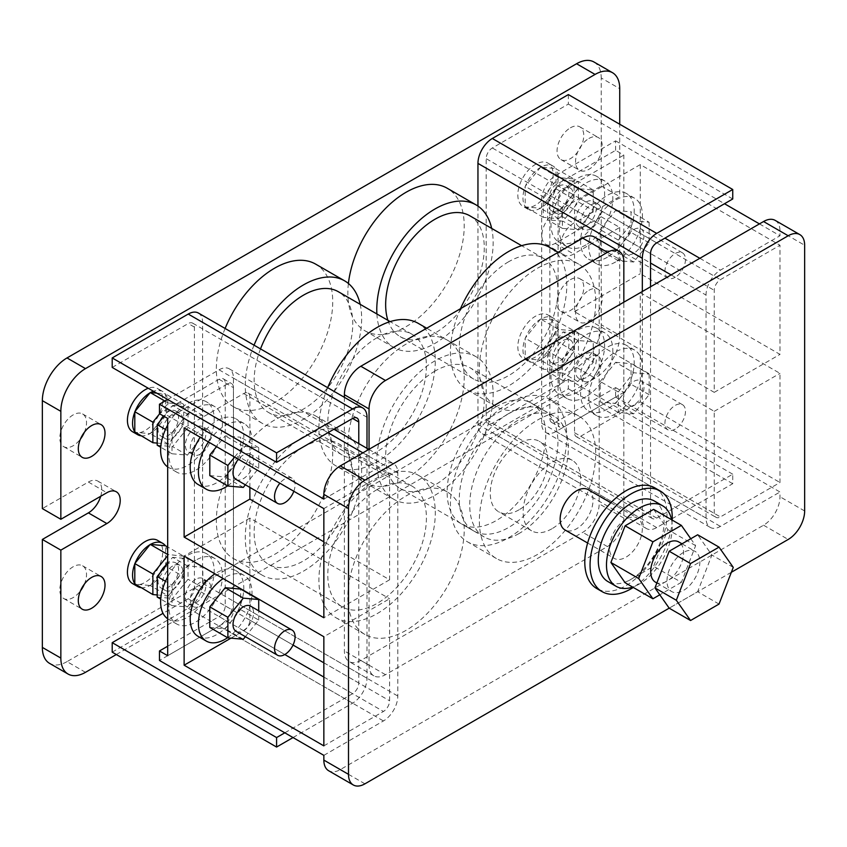 <?xml version="1.0" encoding="UTF-8"?>
<svg xmlns="http://www.w3.org/2000/svg" width="847" height="847" viewBox="0 0 847 847"><rect width="100%" height="100%" fill="white"/><g stroke="black" fill="none" stroke-linecap="round" stroke-linejoin="round"><path stroke-width="0.64" stroke-dasharray="4.24 3.18" d="M519.042 533.515A69.74 40.264 -60 0 1 484.177 536.977A69.74 40.264 -60 0 1 473.484 481.085A69.74 40.264 -60 0 1 519.042 419.636A69.74 40.264 -60 0 1 553.917 416.184A69.74 40.264 -60 0 1 564.6 472.065A69.74 40.264 -60 0 1 519.042 533.515M496.437 406.581A69.74 40.264 120 0 0 450.879 468.042A69.74 40.264 120 0 0 461.573 523.922A69.74 40.264 120 0 0 496.437 520.471A69.74 40.264 120 0 0 542.006 459.01A69.74 40.264 120 0 0 531.313 403.13A69.74 40.264 120 0 0 496.437 406.581M551.916 528.772A40.677 23.483 -60 0 1 531.577 530.794A40.677 23.483 -60 0 1 525.341 498.195A40.677 23.483 -60 0 1 551.916 462.346A40.677 23.483 -60 0 1 572.265 460.323A40.677 23.483 -60 0 1 578.501 492.922A40.677 23.483 -60 0 1 551.916 528.772M519.042 509.799A40.677 23.483 -60 0 1 498.703 511.81A40.677 23.483 -60 0 1 492.467 479.211A40.677 23.483 -60 0 1 519.042 443.362A40.677 23.483 -60 0 1 539.38 441.351A40.677 23.483 -60 0 1 545.616 473.949A40.677 23.483 -60 0 1 519.042 509.799M655.525 582.217A23.25 13.425 120 0 0 667.15 581.063A23.25 13.425 120 0 0 682.333 560.576A23.25 13.425 120 0 0 678.775 541.953M683.423 552.498A23.25 13.425 120 0 0 668.23 572.985A23.25 13.425 120 0 0 671.798 591.608A23.25 13.425 120 0 0 683.423 590.465A23.25 13.425 120 0 0 698.606 569.978A23.25 13.425 120 0 0 695.048 551.344A23.25 13.425 120 0 0 683.423 552.498M671.555 519.719A46.49 26.839 -60 0 1 639.369 584.007A46.49 26.839 -60 0 1 632.656 587.077M654.392 501.032A46.49 26.839 -60 0 1 661.518 538.29A46.49 26.839 -60 0 1 631.153 579.263A46.49 26.839 -60 0 1 607.902 581.561M654.943 487.936A58.115 33.552 -60 0 1 663.857 534.499A58.115 33.552 -60 0 1 625.891 585.711A58.115 33.552 -60 0 1 596.828 588.591M537.538 554.446A82.297 47.517 -60 0 1 496.395 558.522A82.297 47.517 -60 0 1 483.775 492.583A82.297 47.517 -60 0 1 537.538 420.059A82.297 47.517 -60 0 1 578.681 415.983A82.297 47.517 -60 0 1 591.301 481.932A82.297 47.517 -60 0 1 537.538 554.446M508.602 403.363A82.297 47.517 120 0 0 454.85 475.876A82.297 47.517 120 0 0 467.459 541.815A82.297 47.517 120 0 0 508.602 537.739A82.297 47.517 120 0 0 562.366 465.225A82.297 47.517 120 0 0 549.756 399.286A82.297 47.517 120 0 0 508.602 403.363M406.031 630.369A82.297 47.517 -60 0 1 364.888 634.445A82.297 47.517 -60 0 1 352.278 568.506A82.297 47.517 -60 0 1 406.031 495.982A82.297 47.517 -60 0 1 447.184 491.906A82.297 47.517 -60 0 1 459.794 557.855A82.297 47.517 -60 0 1 406.031 630.369M377.106 479.286A82.297 47.517 120 0 0 323.342 551.799A82.297 47.517 120 0 0 335.963 617.738A82.297 47.517 120 0 0 377.106 613.662A82.297 47.517 120 0 0 430.869 541.148A82.297 47.517 120 0 0 418.249 475.209A82.297 47.517 120 0 0 377.106 479.286M537.538 402.6A82.297 47.517 -60 0 1 496.395 406.676A82.297 47.517 -60 0 1 483.775 340.738A82.297 47.517 -60 0 1 537.538 268.213A82.297 47.517 -60 0 1 578.681 264.137A82.297 47.517 -60 0 1 591.301 330.086A82.297 47.517 -60 0 1 537.538 402.6M460.482 308.721A82.297 47.517 120 0 0 467.459 389.969A82.297 47.517 120 0 0 508.602 385.893A82.297 47.517 120 0 0 562.366 313.379A82.297 47.517 120 0 0 549.756 247.44M508.602 413.611A69.74 40.264 120 0 0 463.044 475.061A69.74 40.264 120 0 0 473.738 530.953A69.74 40.264 120 0 0 508.602 527.49A69.74 40.264 120 0 0 554.171 466.041A69.74 40.264 120 0 0 543.478 410.16A69.74 40.264 120 0 0 508.602 413.611M434.966 371.092A69.74 40.264 120 0 0 389.408 432.552A69.74 40.264 120 0 0 400.091 488.433A69.74 40.264 120 0 0 434.966 484.982A69.74 40.264 120 0 0 480.524 423.521A69.74 40.264 120 0 0 469.831 367.64A69.74 40.264 120 0 0 434.966 371.092M377.106 489.534A69.74 40.264 120 0 0 331.548 550.984A69.74 40.264 120 0 0 342.23 606.876A69.74 40.264 120 0 0 377.106 603.413A69.74 40.264 120 0 0 422.664 541.964A69.74 40.264 120 0 0 411.97 486.083A69.74 40.264 120 0 0 377.106 489.534M303.459 447.015A69.74 40.264 120 0 0 257.901 508.475A69.74 40.264 120 0 0 268.594 564.356A69.74 40.264 120 0 0 303.459 560.905A69.74 40.264 120 0 0 349.028 499.444A69.74 40.264 120 0 0 338.334 443.563A69.74 40.264 120 0 0 303.459 447.015M508.602 261.765A69.74 40.264 120 0 0 463.044 323.215A69.74 40.264 120 0 0 473.738 379.107A69.74 40.264 120 0 0 508.602 375.645A69.74 40.264 120 0 0 554.171 314.195A69.74 40.264 120 0 0 543.478 258.314A69.74 40.264 120 0 0 508.602 261.765M387.894 320.325A69.74 40.264 120 0 0 400.091 336.587A69.74 40.264 120 0 0 434.966 333.136A69.74 40.264 120 0 0 480.524 271.675A69.74 40.264 120 0 0 469.831 215.794M434.966 360.843A82.297 47.517 120 0 0 381.203 433.357A82.297 47.517 120 0 0 393.823 499.307A82.297 47.517 120 0 0 434.966 495.23A82.297 47.517 120 0 0 488.73 422.706A82.297 47.517 120 0 0 476.109 356.767A82.297 47.517 120 0 0 434.966 360.843M406.031 344.136A82.297 47.517 120 0 0 352.278 416.66A82.297 47.517 120 0 0 364.888 482.599A82.297 47.517 120 0 0 406.031 478.523A82.297 47.517 120 0 0 459.794 406.009A82.297 47.517 120 0 0 447.184 340.071A82.297 47.517 120 0 0 406.031 344.136A82.297 47.517 120 0 0 352.278 416.66A82.297 47.517 120 0 0 364.888 482.599A82.297 47.517 120 0 0 406.031 478.523A82.297 47.517 120 0 0 459.794 406.009A82.297 47.517 120 0 0 447.184 340.06A82.297 47.517 120 0 0 406.031 344.136M303.459 436.766A82.297 47.517 120 0 0 249.706 509.28A82.297 47.517 120 0 0 262.316 575.229A82.297 47.517 120 0 0 303.459 571.153A82.297 47.517 120 0 0 357.222 498.629A82.297 47.517 120 0 0 344.613 432.69A82.297 47.517 120 0 0 303.459 436.766M274.534 420.059A82.297 47.517 120 0 0 220.771 492.583A82.297 47.517 120 0 0 233.391 558.522A82.297 47.517 120 0 0 274.534 554.446A82.297 47.517 120 0 0 328.297 481.932A82.297 47.517 120 0 0 315.677 415.983A82.297 47.517 120 0 0 274.534 420.059M376.894 313.983A82.297 47.517 120 0 0 393.823 347.461A82.297 47.517 120 0 0 434.966 343.384A82.297 47.517 120 0 0 491.673 228.404M348.403 283.48A82.297 47.517 120 0 0 364.888 330.753A82.297 47.517 120 0 0 406.031 326.677A82.297 47.517 120 0 0 459.794 254.164A82.297 47.517 120 0 0 447.184 188.225M586.029 396.714A37.893 21.874 -60 0 1 567.077 398.598A37.893 21.874 -60 0 1 561.275 368.233A37.893 21.874 -60 0 1 586.029 334.84A37.893 21.874 -60 0 1 604.97 332.966A37.893 21.874 -60 0 1 610.782 363.331A37.893 21.874 -60 0 1 586.029 396.714M577.813 391.97A37.893 21.874 -60 0 1 558.861 393.855A37.893 21.874 -60 0 1 553.059 363.49A37.893 21.874 -60 0 1 577.813 330.097A37.893 21.874 -60 0 1 596.754 328.223A37.893 21.874 -60 0 1 602.566 358.577A37.893 21.874 -60 0 1 577.813 391.97M586.029 244.868A37.893 21.874 -60 0 1 567.077 246.752A37.893 21.874 -60 0 1 561.275 216.387A37.893 21.874 -60 0 1 586.029 182.994A37.893 21.874 -60 0 1 604.97 181.12A37.893 21.874 -60 0 1 610.782 211.485A37.893 21.874 -60 0 1 586.029 244.868M577.813 240.125A37.893 21.874 -60 0 1 558.861 242.009A37.893 21.874 -60 0 1 553.059 211.644A37.893 21.874 -60 0 1 577.813 178.251A37.893 21.874 -60 0 1 596.754 176.377A37.893 21.874 -60 0 1 602.566 206.732A37.893 21.874 -60 0 1 577.813 240.125M574.107 330.817L574.107 351.378L556.034 340.589A24.965 14.41 -60 0 1 555.77 341.267A24.965 14.41 -60 0 1 540.873 359.784A24.965 14.41 -60 0 1 540.608 359.943A24.965 14.41 -60 0 1 540.344 360.091A24.965 14.41 -60 0 1 528.126 361.182A24.965 14.41 -60 0 1 525.458 358.757A24.965 14.41 -60 0 1 525.193 358.387A24.965 14.41 -60 0 1 525.193 338.535A24.965 14.41 -60 0 1 525.458 337.858A24.965 14.41 -60 0 1 540.344 319.33A24.965 14.41 -60 0 1 540.608 319.171A24.965 14.41 -60 0 1 540.873 319.023A24.965 14.41 -60 0 1 553.091 317.932A24.965 14.41 -60 0 1 555.77 320.357L540.608 319.001L558.692 329.441L574.107 330.817L556.034 320.727A24.965 14.41 -60 0 1 556.034 340.589L556.034 320.727A24.965 14.41 -60 0 0 555.77 320.357L556.034 320.378M535.484 356.979A24.965 14.41 -60 0 1 523.001 358.217A24.965 14.41 -60 0 1 519.169 338.218A24.965 14.41 -60 0 1 535.484 316.217A24.965 14.41 -60 0 1 547.967 314.978A24.965 14.41 -60 0 1 551.789 334.978A24.965 14.41 -60 0 1 535.484 356.979M675.207 429.133A14.526 8.385 -60 0 1 667.934 429.842A14.526 8.385 -60 0 1 665.71 418.206A14.526 8.385 -60 0 1 675.207 405.406A14.526 8.385 -60 0 1 682.47 404.686A14.526 8.385 -60 0 1 684.694 416.322A14.526 8.385 -60 0 1 675.207 429.133M633.694 405.162A14.526 8.385 -60 0 1 626.431 405.882A14.526 8.385 -60 0 1 624.207 394.247A14.526 8.385 -60 0 1 633.694 381.436A14.526 8.385 -60 0 1 640.967 380.716A14.526 8.385 -60 0 1 643.191 392.362A14.526 8.385 -60 0 1 633.694 405.162M615.621 413.802A37.893 21.874 -60 0 1 596.669 415.676A37.893 21.874 -60 0 1 590.867 385.311A37.893 21.874 -60 0 1 615.621 351.928A37.893 21.874 -60 0 1 634.562 350.044A37.893 21.874 -60 0 1 640.374 380.409A37.893 21.874 -60 0 1 615.621 413.802M607.394 409.059A37.893 21.874 -60 0 1 588.453 410.933A37.893 21.874 -60 0 1 582.641 380.568A37.893 21.874 -60 0 1 607.394 347.175A37.893 21.874 -60 0 1 626.346 345.301A37.893 21.874 -60 0 1 632.148 375.666A37.893 21.874 -60 0 1 607.394 409.059M590.962 356.767A14.526 8.385 120 0 0 581.466 369.567A14.526 8.385 120 0 0 583.699 381.214A14.526 8.385 120 0 0 590.962 380.494A14.526 8.385 120 0 0 600.449 367.683A14.526 8.385 120 0 0 598.226 356.047A14.526 8.385 120 0 0 590.962 356.767M586.029 377.646A14.526 8.385 -60 0 1 578.766 378.365A14.526 8.385 -60 0 1 576.532 366.719A14.526 8.385 -60 0 1 586.029 353.919A14.526 8.385 -60 0 1 593.292 353.199A14.526 8.385 -60 0 1 595.515 364.835A14.526 8.385 -60 0 1 586.029 377.646M588.909 290.33A18.888 10.905 -60 0 1 598.353 289.399A18.888 10.905 -60 0 1 601.243 304.528A18.888 10.905 -60 0 1 588.909 321.172A18.888 10.905 -60 0 1 579.464 322.114A18.888 10.905 -60 0 1 576.563 306.974A18.888 10.905 -60 0 1 588.909 290.33M570.412 279.658A18.888 10.905 -60 0 1 579.856 278.716A18.888 10.905 -60 0 1 582.747 293.856A18.888 10.905 -60 0 1 570.412 310.5A18.888 10.905 -60 0 1 560.968 311.431A18.888 10.905 -60 0 1 558.078 296.302A18.888 10.905 -60 0 1 570.412 279.658M574.107 178.971L574.107 199.532L556.034 188.743A24.965 14.41 -60 0 1 555.77 189.421A24.965 14.41 -60 0 1 540.873 207.939A24.965 14.41 -60 0 1 540.608 208.097A24.965 14.41 -60 0 1 540.344 208.246A24.965 14.41 -60 0 1 528.126 209.336A24.965 14.41 -60 0 1 525.458 206.912A24.965 14.41 -60 0 1 525.193 206.541A24.965 14.41 -60 0 1 525.193 186.689A24.965 14.41 -60 0 1 525.458 186.012A24.965 14.41 -60 0 1 540.344 167.484A24.965 14.41 -60 0 1 540.608 167.325A24.965 14.41 -60 0 1 540.873 167.177A24.965 14.41 -60 0 1 553.091 166.086A24.965 14.41 -60 0 1 555.77 168.511L540.608 167.155L558.692 177.595L574.107 178.971L556.034 168.881A24.965 14.41 -60 0 1 556.034 188.743L556.034 168.881A24.965 14.41 -60 0 0 555.77 168.511L556.034 168.532M535.484 205.133A24.965 14.41 -60 0 1 523.001 206.372A24.965 14.41 -60 0 1 519.169 186.372A24.965 14.41 -60 0 1 535.484 164.371A24.965 14.41 -60 0 1 547.967 163.132A24.965 14.41 -60 0 1 551.789 183.132A24.965 14.41 -60 0 1 535.484 205.133M675.207 277.276A14.526 8.385 -60 0 1 667.934 277.996A14.526 8.385 -60 0 1 665.71 266.36A14.526 8.385 -60 0 1 675.207 253.56A14.526 8.385 -60 0 1 682.47 252.84A14.526 8.385 -60 0 1 684.694 264.476A14.526 8.385 -60 0 1 675.207 277.276M633.694 253.317A14.526 8.385 -60 0 1 626.431 254.036A14.526 8.385 -60 0 1 624.207 242.401A14.526 8.385 -60 0 1 633.694 229.59A14.526 8.385 -60 0 1 640.967 228.87A14.526 8.385 -60 0 1 643.191 240.516A14.526 8.385 -60 0 1 633.694 253.317M615.621 261.956A37.893 21.874 -60 0 1 596.669 263.83A37.893 21.874 -60 0 1 590.867 233.465A37.893 21.874 -60 0 1 615.621 200.083A37.893 21.874 -60 0 1 634.562 198.198A37.893 21.874 -60 0 1 640.374 228.563A37.893 21.874 -60 0 1 615.621 261.956M607.394 257.213A37.893 21.874 -60 0 1 588.453 259.087A37.893 21.874 -60 0 1 582.641 228.722A37.893 21.874 -60 0 1 607.394 195.329A37.893 21.874 -60 0 1 626.346 193.455A37.893 21.874 -60 0 1 632.148 223.82A37.893 21.874 -60 0 1 607.394 257.213M588.909 138.485A18.888 10.905 -60 0 1 598.353 137.553A18.888 10.905 -60 0 1 601.243 152.682A18.888 10.905 -60 0 1 588.909 169.326A18.888 10.905 -60 0 1 579.464 170.268A18.888 10.905 -60 0 1 576.563 155.128A18.888 10.905 -60 0 1 588.909 138.485M570.412 127.812A18.888 10.905 -60 0 1 579.856 126.87A18.888 10.905 -60 0 1 582.747 142.01A18.888 10.905 -60 0 1 570.412 158.654A18.888 10.905 -60 0 1 560.968 159.585A18.888 10.905 -60 0 1 558.078 144.456A18.888 10.905 -60 0 1 570.412 127.812M195.636 560.238A37.893 21.874 120 0 0 170.882 593.62A37.893 21.874 120 0 0 176.684 623.985A37.893 21.874 120 0 0 195.636 622.111A37.893 21.874 120 0 0 220.389 588.718A37.893 21.874 120 0 0 214.577 558.353A37.893 21.874 120 0 0 195.636 560.238M167.685 618.755A37.893 21.874 120 0 0 168.468 619.242A37.893 21.874 120 0 0 187.409 617.368A37.893 21.874 120 0 0 212.163 583.975A37.893 21.874 120 0 0 206.361 553.61A37.893 21.874 120 0 0 187.409 555.494A37.893 21.874 120 0 0 167.685 576.881M150.48 544.42A24.965 14.41 120 0 0 150.215 544.568A24.965 14.41 120 0 0 149.951 544.716M132.598 583.615A24.965 14.41 120 0 0 145.091 582.376A24.965 14.41 120 0 0 161.396 560.375A24.965 14.41 120 0 0 157.574 540.365M140.877 587.638A24.965 14.41 120 0 0 149.951 585.489A24.965 14.41 120 0 0 150.215 585.341A24.965 14.41 120 0 0 150.48 585.182A24.965 14.41 120 0 0 165.366 566.654L150.215 585.51L135.054 584.155A24.965 14.41 120 0 0 135.234 584.388M135.054 563.244A24.965 14.41 120 0 0 134.8 563.922M236.038 631.28A14.526 8.385 120 0 0 243.301 630.56A14.526 8.385 120 0 0 252.798 617.759A14.526 8.385 120 0 0 250.564 606.113M251.93 595.208A37.893 21.874 120 0 0 244.169 575.441A37.893 21.874 120 0 0 225.217 577.315A37.893 21.874 120 0 0 223.163 578.596M198.06 636.33A37.893 21.874 120 0 0 217.001 634.445A37.893 21.874 120 0 0 241.755 601.063A37.893 21.874 120 0 0 235.942 570.698A37.893 21.874 120 0 0 217.001 572.572A37.893 21.874 120 0 0 214.947 573.853M200.559 582.154A14.526 8.385 120 0 0 191.073 594.965A14.526 8.385 120 0 0 193.296 606.6A14.526 8.385 120 0 0 200.559 605.88A14.526 8.385 120 0 0 210.056 593.08A14.526 8.385 120 0 0 207.833 581.434A14.526 8.385 120 0 0 200.559 582.154M195.636 579.306A14.526 8.385 120 0 0 186.139 592.117A14.526 8.385 120 0 0 188.362 603.752A14.526 8.385 120 0 0 195.636 603.032A14.526 8.385 120 0 0 205.122 590.232A14.526 8.385 120 0 0 202.899 578.586A14.526 8.385 120 0 0 195.636 579.306M84.34 584.165A18.888 10.905 120 0 0 82.614 565.796A18.888 10.905 120 0 0 73.17 566.738A18.888 10.905 120 0 0 60.836 583.382A18.888 10.905 120 0 0 63.726 598.511A18.888 10.905 120 0 0 73.17 597.58A18.888 10.905 120 0 0 80.497 590.825M172.619 414.172A14.526 8.385 120 0 0 163.132 426.983A14.526 8.385 120 0 0 165.356 438.619A14.526 8.385 120 0 0 172.619 437.899A14.526 8.385 120 0 0 182.116 425.099A14.526 8.385 120 0 0 179.882 413.463A14.526 8.385 120 0 0 172.619 414.172M160.178 420.959A14.526 8.385 120 0 0 161.036 436.131A14.526 8.385 120 0 0 168.299 435.411A14.526 8.385 120 0 0 177.785 422.6A14.526 8.385 120 0 0 175.562 410.964A14.526 8.385 120 0 0 168.299 411.684A14.526 8.385 120 0 0 163.386 415.962M150.48 392.574A24.965 14.41 120 0 0 150.215 392.722A24.965 14.41 120 0 0 149.951 392.87M132.598 431.769A24.965 14.41 120 0 0 145.091 430.53A24.965 14.41 120 0 0 161.396 408.529A24.965 14.41 120 0 0 157.574 388.519A24.965 14.41 120 0 0 148.267 388.254M140.877 435.792A24.965 14.41 120 0 0 149.951 433.643A24.965 14.41 120 0 0 150.215 433.495A24.965 14.41 120 0 0 150.48 433.336A24.965 14.41 120 0 0 165.366 414.808A24.965 14.41 120 0 0 165.631 414.13A24.965 14.41 120 0 0 165.631 394.279A24.965 14.41 120 0 0 165.366 393.897A24.965 14.41 120 0 0 162.698 391.483A24.965 14.41 120 0 0 153.402 391.219M134.8 431.938A24.965 14.41 120 0 0 135.054 432.309A24.965 14.41 120 0 0 135.234 432.542M135.054 411.398A24.965 14.41 120 0 0 134.8 412.076M254.047 345.174A82.297 47.517 120 0 0 262.316 423.384A82.297 47.517 120 0 0 303.459 419.307A82.297 47.517 120 0 0 360.176 304.327M225.111 328.467A82.297 47.517 120 0 0 233.391 406.676A82.297 47.517 120 0 0 274.534 402.6A82.297 47.517 120 0 0 328.297 330.086A82.297 47.517 120 0 0 315.677 264.137M84.34 432.319A18.888 10.905 120 0 0 82.614 413.95A18.888 10.905 120 0 0 73.17 414.892A18.888 10.905 120 0 0 60.836 431.536A18.888 10.905 120 0 0 63.726 446.665A18.888 10.905 120 0 0 73.17 445.734A18.888 10.905 120 0 0 80.497 438.979M377.106 337.688A69.74 40.264 120 0 0 331.548 399.138A69.74 40.264 120 0 0 342.23 455.019A69.74 40.264 120 0 0 377.106 451.567A69.74 40.264 120 0 0 422.664 390.118A69.74 40.264 120 0 0 411.97 334.237A69.74 40.264 120 0 0 377.106 337.688M260.516 348.911A69.74 40.264 120 0 0 268.594 412.51A69.74 40.264 120 0 0 303.459 409.059A69.74 40.264 120 0 0 349.028 347.598A69.74 40.264 120 0 0 338.334 291.717M327.683 387.682A82.297 47.517 120 0 0 335.963 465.892A82.297 47.517 120 0 0 377.106 461.816A82.297 47.517 120 0 0 430.869 389.302A82.297 47.517 120 0 0 418.249 323.363M200.559 454.034A14.526 8.385 -60 0 1 193.296 454.754A14.526 8.385 -60 0 1 191.073 443.119A14.526 8.385 -60 0 1 200.559 430.308A14.526 8.385 -60 0 1 207.833 429.588A14.526 8.385 -60 0 1 210.056 441.234A14.526 8.385 -60 0 1 200.559 454.034M195.636 427.46A14.526 8.385 120 0 0 186.139 440.271A14.526 8.385 120 0 0 188.362 451.906A14.526 8.385 120 0 0 195.636 451.186A14.526 8.385 120 0 0 205.122 438.386A14.526 8.385 120 0 0 202.899 426.74A14.526 8.385 120 0 0 195.636 427.46M227.589 485.86A37.893 21.874 120 0 0 250.405 452.436A37.893 21.874 120 0 0 244.169 423.595A37.893 21.874 120 0 0 225.217 425.469A37.893 21.874 120 0 0 208.436 441.975M198.06 484.484A37.893 21.874 120 0 0 217.001 482.599A37.893 21.874 120 0 0 241.755 449.217A37.893 21.874 120 0 0 235.942 418.852A37.893 21.874 120 0 0 217.001 420.726A37.893 21.874 120 0 0 200.22 437.232M293.824 491.271A14.526 8.385 120 0 0 292.067 478.227A14.526 8.385 120 0 0 284.804 478.947A14.526 8.385 120 0 0 279.891 483.224M236.038 479.434A14.526 8.385 120 0 0 243.301 478.714A14.526 8.385 120 0 0 252.798 465.914A14.526 8.385 120 0 0 250.564 454.267A14.526 8.385 120 0 0 243.301 454.987A14.526 8.385 120 0 0 238.388 459.265M195.636 408.392A37.893 21.874 120 0 0 170.882 441.774A37.893 21.874 120 0 0 176.684 472.139A37.893 21.874 120 0 0 195.636 470.265A37.893 21.874 120 0 0 220.389 436.872A37.893 21.874 120 0 0 214.577 406.507A37.893 21.874 120 0 0 195.636 408.392M167.685 466.909A37.893 21.874 120 0 0 168.468 467.396A37.893 21.874 120 0 0 187.409 465.522A37.893 21.874 120 0 0 212.163 432.129A37.893 21.874 120 0 0 206.361 401.764A37.893 21.874 120 0 0 187.409 403.648A37.893 21.874 120 0 0 167.685 425.035M172.619 566.029A14.526 8.385 120 0 0 163.132 578.829A14.526 8.385 120 0 0 165.356 590.465A14.526 8.385 120 0 0 172.619 589.745A14.526 8.385 120 0 0 182.116 576.945A14.526 8.385 120 0 0 179.882 565.309A14.526 8.385 120 0 0 172.619 566.029M160.178 572.805A14.526 8.385 120 0 0 161.036 587.977A14.526 8.385 120 0 0 168.299 587.257A14.526 8.385 120 0 0 177.785 574.446A14.526 8.385 120 0 0 175.562 562.81A14.526 8.385 120 0 0 168.299 563.53A14.526 8.385 120 0 0 166.901 564.441M590.962 228.648A14.526 8.385 -60 0 1 583.699 229.368A14.526 8.385 -60 0 1 581.466 217.721A14.526 8.385 -60 0 1 590.962 204.921A14.526 8.385 -60 0 1 598.226 204.201A14.526 8.385 -60 0 1 600.449 215.837A14.526 8.385 -60 0 1 590.962 228.648M586.029 225.8A14.526 8.385 -60 0 1 578.766 226.52A14.526 8.385 -60 0 1 576.532 214.873A14.526 8.385 -60 0 1 586.029 202.073A14.526 8.385 -60 0 1 593.292 201.353A14.526 8.385 -60 0 1 595.515 212.989A14.526 8.385 -60 0 1 586.029 225.8M563.011 212.512A14.526 8.385 -60 0 1 555.748 213.232A14.526 8.385 -60 0 1 553.525 201.586A14.526 8.385 -60 0 1 563.011 188.786A14.526 8.385 -60 0 1 570.275 188.066A14.526 8.385 -60 0 1 572.508 199.712A14.526 8.385 -60 0 1 563.011 212.512M558.692 210.014A14.526 8.385 -60 0 1 551.429 210.734A14.526 8.385 -60 0 1 549.205 199.087A14.526 8.385 -60 0 1 558.692 186.287A14.526 8.385 -60 0 1 565.955 185.567A14.526 8.385 -60 0 1 568.189 197.213A14.526 8.385 -60 0 1 558.692 210.014M563.011 364.358A14.526 8.385 -60 0 1 555.748 365.078A14.526 8.385 -60 0 1 553.525 353.432A14.526 8.385 -60 0 1 563.011 340.632A14.526 8.385 -60 0 1 570.275 339.912A14.526 8.385 -60 0 1 572.508 351.558A14.526 8.385 -60 0 1 563.011 364.358M558.692 361.86A14.526 8.385 -60 0 1 551.429 362.58A14.526 8.385 -60 0 1 549.205 350.933A14.526 8.385 -60 0 1 558.692 338.133A14.526 8.385 -60 0 1 565.955 337.413A14.526 8.385 -60 0 1 568.189 349.059A14.526 8.385 -60 0 1 558.692 361.86M588.199 489.661A23.25 13.425 -60 0 1 591.767 508.285A23.25 13.425 -60 0 1 576.574 528.772A23.25 13.425 -60 0 1 564.949 529.926M625.891 519.285A23.25 13.425 120 0 0 610.708 539.772A23.25 13.425 120 0 0 614.266 558.395A23.25 13.425 120 0 0 625.891 557.241A23.25 13.425 120 0 0 641.073 536.754A23.25 13.425 120 0 0 637.516 518.131A23.25 13.425 120 0 0 625.891 519.285M640.268 164.583L580.682 198.981A8.714 5.029 120 0 0 574.52 209.664L574.52 311.685L714.243 392.352L714.243 290.33A8.714 5.029 -60 0 1 720.405 279.658L779.992 245.249L779.992 354.395L640.268 273.719L640.268 164.583L779.992 245.249M574.52 330.669L574.52 432.69A8.714 5.029 120 0 0 576.331 436.681A8.714 5.029 120 0 0 580.682 436.247L640.268 401.849L640.268 292.702L779.992 373.368L779.992 482.515L720.405 516.914A8.714 5.029 -60 0 1 716.043 517.348A8.714 5.029 -60 0 1 714.243 513.356L714.243 411.335L574.52 330.669L640.268 292.702M714.243 392.352L779.992 354.395M714.243 411.335L779.992 373.368M574.52 311.685L640.268 273.719M540.608 319.001L525.193 338.186L525.193 358.736L540.608 360.113L556.034 340.939M116.325 654.519L595.07 378.122A34.865 20.127 120 0 0 619.729 335.412L601.232 324.74L601.232 216.779L555.209 243.354A18.888 10.905 -60 0 1 545.764 244.285A18.888 10.905 -60 0 1 542.863 229.156A18.888 10.905 -60 0 1 555.209 212.512L601.232 185.938L601.232 77.988L619.729 88.66M601.232 324.74A34.865 20.127 -60 0 1 576.574 367.439L595.07 378.122M85.494 672.317L67.008 661.634L576.574 367.439M67.008 661.634A34.865 20.127 -60 0 1 49.571 663.37M100.708 496.268A18.888 10.905 120 0 0 97.818 481.096A18.888 10.905 120 0 0 88.374 482.038L42.35 508.602M594.012 62.022A34.865 20.127 -60 0 1 601.232 77.988M601.232 216.779L619.729 227.462L573.705 254.036A18.888 10.905 -60 0 1 564.261 254.968A18.888 10.905 -60 0 1 561.36 239.828A18.888 10.905 -60 0 1 573.705 223.185L619.729 196.61L619.729 124.255M619.729 335.412L619.729 227.462M601.232 185.938L619.729 196.61M112.206 652.148L188.235 608.252A20.339 11.742 120 0 0 202.613 583.339L202.613 322.358A20.339 11.742 120 0 0 198.41 313.051M112.206 367.439L188.235 323.543A8.714 5.029 -60 0 1 192.597 323.109A8.714 5.029 -60 0 1 194.397 327.101L194.397 588.093A8.714 5.029 -60 0 1 188.235 598.765L163.026 613.323M568.358 94.589L568.358 104.086L492.329 147.971A8.714 5.029 120 0 0 486.167 158.654L486.167 419.636A8.714 5.029 120 0 0 487.978 423.627A8.714 5.029 120 0 0 492.329 423.193L568.358 379.308L568.358 388.794L492.329 432.69A20.339 11.742 -60 0 1 482.165 433.696A20.339 11.742 -60 0 1 477.952 424.379L477.952 206.086M540.608 167.155L525.193 186.34L525.193 206.89L540.608 208.267L556.034 189.093M615.621 150.353L615.621 140.856L556.034 175.265A20.339 11.742 120 0 0 541.646 200.167L541.646 423.193A20.339 11.742 120 0 0 545.86 432.51A20.339 11.742 120 0 0 556.034 431.504L615.621 397.095L615.621 387.608L556.034 422.007A8.714 5.029 -60 0 1 551.672 422.441A8.714 5.029 -60 0 1 549.862 418.45L549.862 195.424A8.714 5.029 -60 0 1 556.034 184.752L615.621 150.353L623.837 155.096L623.837 392.352L564.25 426.75A8.714 5.029 -60 0 1 559.888 427.184A8.714 5.029 -60 0 1 558.088 423.193L558.088 200.167A8.714 5.029 -60 0 1 564.25 189.495L623.837 155.096M640.268 401.849L779.992 482.515M615.621 387.608L623.837 392.352M249.876 487.417L249.876 397.095A8.714 5.029 120 0 0 248.076 393.103A8.714 5.029 120 0 0 243.714 393.537L184.127 427.936M249.876 397.095L389.599 477.761L389.599 579.782L323.85 541.826M389.599 579.782L323.85 617.749M389.599 477.761A8.714 5.029 120 0 0 387.788 473.769A8.714 5.029 120 0 0 383.437 474.204L323.85 508.602M171.994 585.055L187.409 565.87L202.835 567.246L202.835 587.807L187.409 606.981L171.994 605.605L171.994 585.055L165.493 581.296M165.631 565.976A24.965 14.41 120 0 0 165.631 546.124L165.631 565.976A24.965 14.41 120 0 1 165.366 566.654L165.631 565.976M227.589 637.706A37.893 21.874 120 0 0 251.908 595.579M209.802 627.436L225.217 628.813L240.643 609.628L240.643 589.078M171.994 433.209L187.409 414.024L202.835 415.401L202.835 435.961L187.409 455.135L171.994 453.759L171.994 433.209L165.493 429.45M245.376 484.823L258.716 468.222L258.716 447.671L243.301 446.295L234.619 457.094M209.802 475.591L225.217 476.967L240.643 457.782L240.643 437.232L225.217 435.856L216.536 446.655M243.301 487.406L225.217 476.967M258.716 468.222L240.643 457.782M258.716 447.671L240.643 437.232M243.301 446.295L225.217 435.856M615.621 397.095L779.992 492.001L779.992 496.744A23.25 13.425 -60 0 1 763.56 525.214L340.282 769.595A23.25 13.425 -60 0 1 328.657 770.738M615.621 140.856L724.513 203.735M759.441 223.894L779.992 235.762L720.405 270.161A20.339 11.742 120 0 0 706.027 295.074L706.027 518.099A20.339 11.742 120 0 0 710.241 527.406A20.339 11.742 120 0 0 720.405 526.4L779.992 492.001M775.174 220.379A23.25 13.425 -60 0 1 779.992 231.019L779.992 235.762M323.85 745.868L383.437 711.459A8.714 5.029 120 0 0 389.599 700.787L389.599 598.765L323.85 636.722M230.966 638.151L243.714 630.793A8.714 5.029 120 0 0 249.876 620.12L249.876 518.099L389.599 598.765M323.85 499.116L383.437 464.717A20.339 11.742 -60 0 1 393.601 463.701A20.339 11.742 -60 0 1 397.815 473.018L397.815 696.043A20.339 11.742 -60 0 1 383.437 720.956L323.85 755.355M167.685 399.466L219.055 369.811A20.339 11.742 -60 0 1 229.23 368.805A20.339 11.742 -60 0 1 233.444 378.111L233.444 601.137A20.339 11.742 -60 0 1 219.055 626.049L159.469 660.448M731.363 572.276L669.183 608.167L697.653 591.735L711.893 555.039L697.653 534.785M249.876 518.099L184.127 556.056M167.685 646.219L219.055 616.563A8.714 5.029 120 0 0 225.217 605.88L225.217 382.855A8.714 5.029 120 0 0 223.417 378.874A8.714 5.029 120 0 0 219.055 379.297L159.469 413.707M219.055 379.297L227.271 384.051A8.714 5.029 -60 0 1 231.633 383.617A8.714 5.029 -60 0 1 233.444 387.608L233.444 610.623A8.714 5.029 -60 0 1 227.271 621.306L167.685 655.705M227.271 384.051L167.685 418.45M187.409 414.024L172.619 405.48L163.937 416.279M171.994 453.759L160.729 447.258M187.409 455.135L172.619 446.602L188.034 427.417L188.034 406.856L172.619 405.48M157.203 445.226L172.619 446.602M202.835 435.961L188.034 427.417M202.835 415.401L188.034 406.856M358.779 443.595L358.779 682.989A8.714 5.029 -60 0 1 352.617 693.672L284.804 732.814M293.03 737.557L352.617 703.158A20.339 11.742 120 0 0 366.995 678.246L366.995 448.338M156.706 393.124L165.631 393.929L165.631 414.479L150.215 433.664L134.8 432.288M157.203 443.108L168.299 444.103L183.714 424.919L183.714 404.368L168.299 402.981L159.617 413.791M168.299 402.981L164.943 401.055M183.714 404.368L165.631 393.929M183.714 424.919L165.631 414.479M168.299 444.103L150.215 433.664M243.301 639.252L225.217 628.813M245.376 636.669L258.716 620.068L240.643 609.628M258.716 620.068L258.716 610.825M157.203 594.954L168.299 595.949L150.215 585.51M168.299 595.949L183.714 576.765L165.631 566.325M183.714 576.765L183.714 556.214L167.685 546.961M183.714 556.214L167.685 554.478M168.299 554.827L167.685 555.59M187.409 565.87L172.619 557.326L167.685 563.467M171.994 605.605L160.729 599.104M187.409 606.981L172.619 598.448L188.034 579.263L188.034 558.702L172.619 557.326M157.203 597.071L172.619 598.448M202.835 587.807L188.034 579.263M202.835 567.246L188.034 558.702M732.74 198.981L568.358 104.086M650.549 286.773L650.549 514.542A8.714 5.029 120 0 0 652.349 518.533A8.714 5.029 120 0 0 656.711 518.099L732.74 474.204L732.74 483.701L656.711 527.586A20.339 11.742 -60 0 1 646.536 528.602A20.339 11.742 -60 0 1 642.322 519.285L642.322 291.516M732.74 483.701L568.358 388.794M732.74 474.204L568.358 379.308M615.621 210.458L631.036 211.835L631.036 232.396L615.621 251.57L600.195 250.193L600.195 229.643L615.621 210.458L633.694 220.898L649.12 222.274L631.036 211.835M649.12 222.274L649.12 242.835L633.694 262.009L618.278 260.632L618.278 240.082L600.195 229.643M618.278 240.082L633.694 220.898M618.278 260.632L600.195 250.193M633.694 262.009L615.621 251.57M649.12 242.835L631.036 232.396M574.107 199.532L558.692 218.706L543.276 217.33L543.276 196.779L525.193 186.34M543.276 196.779L558.692 177.595M543.276 217.33L525.193 206.89M558.692 218.706L540.608 208.267M615.621 362.304L631.036 363.681L631.036 384.242L615.621 403.416L600.195 402.039L600.195 381.489L615.621 362.304L633.694 372.744L649.12 374.12L631.036 363.681M649.12 374.12L649.12 394.681L633.694 413.855L618.278 412.478L618.278 391.928L600.195 381.489M618.278 391.928L633.694 372.744M618.278 412.478L600.195 402.039M633.694 413.855L615.621 403.416M649.12 394.681L631.036 384.242M574.107 351.378L558.692 370.552L543.276 369.176L543.276 348.625L525.193 338.186M543.276 348.625L558.692 329.441M543.276 369.176L525.193 358.736M558.692 370.552L540.608 360.113M593.228 210.564L593.228 190.003L577.813 188.627L562.387 207.811L562.387 228.372L577.813 229.749L593.228 210.564L578.437 202.02L563.011 221.205L547.596 219.828L547.596 199.267L563.011 180.093L578.437 181.47L578.437 202.02M593.228 362.41L593.228 341.849L577.813 340.473L562.387 359.657L562.387 380.218L577.813 381.595L593.228 362.41L578.437 353.866L563.011 373.051L547.596 371.674L547.596 351.113L563.011 331.939L578.437 333.316L578.437 353.866M593.228 190.003L578.437 181.47M577.813 188.627L563.011 180.093M562.387 207.811L547.596 199.267M562.387 228.372L547.596 219.828M577.813 229.749L563.011 221.205M593.228 341.849L578.437 333.316M577.813 340.473L563.011 331.939M562.387 359.657L547.596 351.113M562.387 380.218L547.596 371.674M577.813 381.595L563.011 373.051M344.39 397.328L344.39 650.962A23.25 13.425 120 0 0 349.208 661.602A23.25 13.425 120 0 0 360.833 660.448L582.736 532.34A23.25 13.425 120 0 0 599.178 503.859L599.178 247.62A23.25 13.425 120 0 0 594.361 236.98M369.048 449.291L369.048 665.202A23.25 13.425 120 0 0 373.866 675.842A23.25 13.425 120 0 0 385.491 674.688L607.394 546.569A23.25 13.425 120 0 0 623.837 518.099L623.837 302.188M672.19 520.09A58.115 33.552 -60 0 1 633.291 587.447M653.609 509.354L667.838 529.608L653.609 566.294L625.128 582.736M690.781 538.756L695.62 545.648L681.38 582.334L653.609 566.294M681.38 582.334L659.792 594.806M695.62 545.648L667.838 529.608M719.029 604.07L697.653 591.735M733.258 567.384L711.893 555.039M574.52 209.664L714.243 290.33M574.52 432.69L714.243 513.356M580.682 198.981L720.405 279.658M556.034 184.752L564.25 189.495M549.862 195.424L558.088 200.167M549.862 418.45L558.088 423.193M580.682 436.247L720.405 516.914M556.034 422.007L564.25 426.75M804.65 510.985L779.992 496.744M779.992 231.019L804.65 245.249M243.714 393.537L383.437 474.204M249.876 620.12L293.03 645.033M323.85 662.82L389.599 700.787M243.714 630.793L284.804 654.519M323.85 677.06L383.437 711.459M219.055 626.049L383.437 720.956M233.444 601.137L397.815 696.043M233.444 378.111L397.815 473.018M219.055 369.811L327.958 432.679M362.887 452.849L383.437 464.717M364.941 783.824L340.282 769.595M763.56 525.214L788.208 539.454M225.217 382.855L233.444 387.608M219.055 616.563L227.271 621.306M225.217 605.88L233.444 610.623M194.397 327.101L188.235 323.543M358.779 682.989L194.397 588.093M352.617 693.672L188.235 598.765M352.617 703.158L188.235 608.252M366.995 678.246L202.613 583.339M366.995 417.264L202.613 322.358M88.374 482.038L106.87 492.71M642.322 519.285L477.952 424.379M656.711 527.586L492.329 432.69M656.711 518.099L492.329 423.193M650.549 514.542L486.167 419.636M650.549 253.56L486.167 158.654M656.711 242.877L492.329 147.971M556.034 431.504L720.405 526.4M541.646 423.193L706.027 518.099M541.646 200.167L650.549 263.046M671.089 274.904L706.027 295.074M556.034 175.265L664.927 238.134M699.855 258.303L720.405 270.161M555.209 243.354L573.705 254.036M555.209 212.512L573.705 223.185M623.837 261.861L599.178 247.62M369.048 665.202L344.39 650.962M385.491 674.688L360.833 660.448M607.394 546.569L582.736 532.34M623.837 518.099L599.178 503.859M484.177 536.977L461.573 523.922M531.577 530.794L498.703 511.81M656.859 582.99L671.798 591.608M496.395 558.522L467.459 541.815M364.888 634.445L335.963 617.738M496.395 406.676L467.459 389.969M473.738 530.953L400.091 488.433M342.23 606.876L268.594 564.356M473.738 379.107L400.091 336.587M393.823 499.307L335.963 465.892M262.316 575.229L233.391 558.522M393.823 347.461L364.888 330.753M567.077 398.598L558.861 393.855M567.077 246.752L558.861 242.009M528.126 361.182L523.001 358.217M667.934 429.842L626.431 405.882M596.669 415.676L588.453 410.933M583.699 381.214L578.766 378.365M579.856 278.716L598.353 289.399M528.126 209.336L523.001 206.372M667.934 277.996L626.431 254.036M596.669 263.83L588.453 259.087M579.856 126.87L598.353 137.553M176.684 623.985L168.468 619.242M193.296 606.6L188.362 603.752M82.614 565.796L101.111 576.479M165.356 438.619L161.036 436.131M262.316 423.384L233.391 406.676M82.614 413.95L101.111 424.633M342.23 455.019L268.594 412.51M193.296 454.754L188.362 451.906M176.684 472.139L168.468 467.396M165.356 590.465L161.036 587.977M583.699 229.368L578.766 226.52M555.748 213.232L551.429 210.734M555.748 365.078L551.429 362.58M587.638 543.022L614.266 558.395M610.878 502.758L637.516 518.131M570.275 339.912L565.955 337.413M570.275 188.066L565.955 185.567M598.226 204.201L593.292 201.353M576.331 436.681L716.043 517.348M551.672 422.441L559.888 427.184M179.882 565.309L175.562 562.81M214.577 406.507L206.361 401.764M292.067 478.227L250.564 454.267M248.076 393.103L387.788 473.769M244.169 423.595L235.942 418.852M229.23 368.805L333.909 429.238M368.847 449.408L393.601 463.701M223.417 378.874L231.633 383.617M207.833 429.588L202.899 426.74M476.109 356.767L426.687 328.234M411.97 334.237L390.128 321.616M356.968 418.016L192.597 323.109M63.726 446.665L82.223 457.348M97.818 481.096L116.314 491.779M162.698 391.483L157.574 388.519M179.882 413.463L175.562 410.964M63.726 598.511L82.223 609.194M207.833 581.434L202.899 578.586M244.169 575.441L235.942 570.698M214.577 558.353L206.361 553.61M560.968 159.585L579.464 170.268M646.536 528.602L482.165 433.696M652.349 518.533L487.978 423.627M545.86 432.51L710.241 527.406M634.562 198.198L626.346 193.455M682.47 252.84L640.967 228.87M553.091 166.086L547.967 163.132M545.764 244.285L564.261 254.968M560.968 311.431L579.464 322.114M598.226 356.047L593.292 353.199M634.562 350.044L626.346 345.301M682.47 404.686L640.967 380.716M553.091 317.932L547.967 314.978M604.97 181.12L596.754 176.377M604.97 332.966L596.754 328.223M373.866 675.842L349.208 661.602M344.613 432.69L315.677 415.983M543.478 258.314L521.636 245.694M411.97 486.083L338.334 443.563M543.478 410.16L469.831 367.64M578.681 264.137L558.184 252.311M447.184 491.906L418.249 475.209M578.681 415.983L549.756 399.286M682.015 543.827L695.048 551.344M572.265 460.323L539.38 441.351M553.917 416.184L531.313 403.13"/><path stroke-width="1.27" d="M682.015 543.827L678.775 541.953A23.25 13.425 120 0 0 667.15 543.107A23.25 13.425 120 0 0 651.957 563.594A23.25 13.425 120 0 0 655.525 582.217L656.859 582.99M632.656 587.077A46.49 26.839 -60 0 1 616.118 586.315A46.49 26.839 -60 0 1 608.993 549.057A46.49 26.839 -60 0 1 639.369 508.084A46.49 26.839 -60 0 1 662.619 505.786A46.49 26.839 -60 0 1 671.555 519.719M616.118 586.315L607.902 581.561A46.49 26.839 -60 0 1 600.777 544.314A46.49 26.839 -60 0 1 631.153 503.34A46.49 26.839 -60 0 1 654.392 501.032L662.619 505.786M633.291 587.447A58.115 33.552 -60 0 1 631.153 588.75A58.115 33.552 -60 0 1 602.09 591.63A58.115 33.552 -60 0 1 593.186 545.066A58.115 33.552 -60 0 1 631.153 493.854A58.115 33.552 -60 0 1 660.205 490.974A58.115 33.552 -60 0 1 672.19 520.09M602.09 591.63L596.828 588.591A58.115 33.552 -60 0 1 587.924 542.027A58.115 33.552 -60 0 1 625.891 490.815A58.115 33.552 -60 0 1 654.943 487.936L660.205 490.974M558.184 252.311L549.756 247.44A82.297 47.517 120 0 0 508.602 251.517A82.297 47.517 120 0 0 460.482 308.721M521.636 245.694L469.831 215.794A69.74 40.264 120 0 0 434.966 219.246A69.74 40.264 120 0 0 387.894 320.325M491.673 228.404A82.297 47.517 120 0 0 476.109 204.921A82.297 47.517 120 0 0 434.966 208.997A82.297 47.517 120 0 0 376.894 313.983M476.109 204.921L447.184 188.225A82.297 47.517 120 0 0 406.031 192.29A82.297 47.517 120 0 0 348.403 283.48M167.685 576.881A37.893 21.874 120 0 0 167.685 618.755M162.698 543.329A24.965 14.41 120 0 0 150.48 544.42L165.366 545.743A24.965 14.41 120 0 0 162.698 543.329L157.574 540.365A24.965 14.41 120 0 0 145.091 541.604A24.965 14.41 120 0 0 128.776 563.604A24.965 14.41 120 0 0 132.598 583.615L137.733 586.569A24.965 14.41 120 0 0 140.877 587.638M135.234 584.388A24.965 14.41 120 0 0 137.733 586.569M134.8 563.922A24.965 14.41 120 0 0 134.8 583.784L134.8 563.573L149.951 544.716A24.965 14.41 120 0 0 135.054 563.244M284.804 630.793A14.526 8.385 120 0 0 275.317 643.593A14.526 8.385 120 0 0 277.541 655.239A14.526 8.385 120 0 0 284.804 654.519A14.526 8.385 120 0 0 294.301 641.719A14.526 8.385 120 0 0 292.067 630.073A14.526 8.385 120 0 0 284.804 630.793M292.067 630.073L250.564 606.113A14.526 8.385 120 0 0 243.301 606.833A14.526 8.385 120 0 0 233.814 619.633A14.526 8.385 120 0 0 236.038 631.28L277.541 655.239M223.163 578.596A37.893 21.874 120 0 0 200.093 612.032A37.893 21.874 120 0 0 206.276 641.073A37.893 21.874 120 0 0 225.217 639.199A37.893 21.874 120 0 0 227.589 637.706M214.947 573.853A37.893 21.874 120 0 0 191.867 607.288A37.893 21.874 120 0 0 198.06 636.33L206.276 641.073M91.667 608.252A18.888 10.905 120 0 0 104.001 591.608A18.888 10.905 120 0 0 101.111 576.479A18.888 10.905 120 0 0 91.667 577.41A18.888 10.905 120 0 0 79.322 594.054A18.888 10.905 120 0 0 82.223 609.194A18.888 10.905 120 0 0 91.667 608.252M80.497 590.825A18.888 10.905 120 0 0 84.34 584.165M163.386 415.962A14.526 8.385 120 0 0 160.178 420.959M148.267 388.254A24.965 14.41 120 0 0 145.091 389.758A24.965 14.41 120 0 0 128.776 411.758A24.965 14.41 120 0 0 132.598 431.769L137.733 434.723A24.965 14.41 120 0 0 140.877 435.792M135.234 432.542A24.965 14.41 120 0 0 137.733 434.723M134.8 431.938L134.8 412.076A24.965 14.41 120 0 0 134.8 431.938L152.873 442.727L157.203 443.108M149.951 392.87A24.965 14.41 120 0 0 135.054 411.398L150.215 392.542L156.706 393.124M360.176 304.327A82.297 47.517 120 0 0 344.613 280.844A82.297 47.517 120 0 0 303.459 284.92A82.297 47.517 120 0 0 254.047 345.174M344.613 280.844L315.677 264.137A82.297 47.517 120 0 0 274.534 268.213A82.297 47.517 120 0 0 225.111 328.467M91.667 456.406A18.888 10.905 120 0 0 104.001 439.762A18.888 10.905 120 0 0 101.111 424.633A18.888 10.905 120 0 0 91.667 425.565A18.888 10.905 120 0 0 79.322 442.208A18.888 10.905 120 0 0 82.223 457.348A18.888 10.905 120 0 0 91.667 456.406M80.497 438.979A18.888 10.905 120 0 0 84.34 432.319M390.128 321.616L338.334 291.717A69.74 40.264 120 0 0 303.459 295.169A69.74 40.264 120 0 0 260.516 348.911M426.687 328.234L418.249 323.363A82.297 47.517 120 0 0 377.106 327.44A82.297 47.517 120 0 0 327.683 387.682M208.436 441.975A37.893 21.874 120 0 0 206.276 489.227A37.893 21.874 120 0 0 225.217 487.353A37.893 21.874 120 0 0 227.589 485.86M200.22 437.232A37.893 21.874 120 0 0 198.06 484.484L206.276 489.227M279.891 483.224A14.526 8.385 120 0 0 277.541 503.393A14.526 8.385 120 0 0 284.804 502.673A14.526 8.385 120 0 0 293.824 491.271M238.388 459.265A14.526 8.385 120 0 0 236.038 479.434L277.541 503.393M167.685 425.035A37.893 21.874 120 0 0 167.685 466.909M166.901 564.441A14.526 8.385 120 0 0 160.178 572.805M587.638 543.022L564.949 529.926A23.25 13.425 -60 0 1 561.392 511.302A23.25 13.425 -60 0 1 576.574 490.815A23.25 13.425 -60 0 1 588.199 489.661L610.878 502.758M68.067 674.043L49.571 663.37A34.865 20.127 -60 0 1 42.35 647.404L60.846 658.077A34.865 20.127 120 0 0 68.067 674.043A34.865 20.127 120 0 0 85.494 672.317L116.325 654.519M100.708 496.268A18.888 10.905 120 0 1 88.374 512.88L42.35 539.454L42.35 647.404M42.35 400.652L42.35 508.602L60.846 519.285L60.846 411.335L42.35 400.652A34.865 20.127 -60 0 1 67.008 357.942L85.494 368.625A34.865 20.127 120 0 0 60.846 411.335M619.729 124.255L619.729 88.66A34.865 20.127 120 0 0 612.508 72.704A34.865 20.127 120 0 0 595.07 74.43L576.574 63.747L67.008 357.942M576.574 63.747A34.865 20.127 -60 0 1 594.012 62.022L612.508 72.704M366.995 448.338L366.995 417.264A20.339 11.742 120 0 0 362.781 407.947L198.41 313.051A20.339 11.742 120 0 0 188.235 314.057L112.206 357.942L112.206 367.439L276.588 462.335L352.617 418.45A8.714 5.029 -60 0 1 356.968 418.016A8.714 5.029 -60 0 1 358.779 422.007L358.779 443.595M163.026 613.323L112.206 642.661L112.206 652.148L276.588 747.054L293.03 737.557M477.952 206.086L477.952 163.397A20.339 11.742 -60 0 1 492.329 138.485L568.358 94.589L732.74 189.495L732.74 198.981L656.711 242.877A8.714 5.029 120 0 0 650.549 253.56L650.549 286.773M595.07 74.43L85.494 368.625M42.35 539.454L60.846 550.127L106.87 523.552A18.888 10.905 120 0 0 119.205 506.908A18.888 10.905 120 0 0 116.314 491.779A18.888 10.905 120 0 0 106.87 492.71L60.846 519.285M60.846 550.127L60.846 658.077M323.85 541.826L249.876 499.116L249.876 487.417M184.127 537.083L323.85 617.749L323.85 508.602L184.127 427.936L184.127 537.083L249.876 499.116M258.716 610.825L258.716 599.517L240.643 589.078L225.217 587.702L209.802 606.876L209.802 627.436L227.885 637.876L243.301 639.252L245.376 636.669M234.619 457.094L227.885 465.469L227.885 486.03L243.301 487.406L245.376 484.823M227.885 486.03L209.802 475.591L209.802 455.03L216.536 446.655M227.885 465.469L209.802 455.03M323.85 760.098L348.498 774.338A23.25 13.425 120 0 0 353.315 784.978L328.657 770.738A23.25 13.425 -60 0 1 323.85 760.098L323.85 755.355L159.469 660.448L159.469 650.962L167.685 655.705L167.685 418.45L159.469 413.707L159.469 404.21L323.85 499.116L323.85 494.373A23.25 13.425 -60 0 1 340.282 465.903L763.56 221.522A23.25 13.425 -60 0 1 775.174 220.379L799.833 234.608A23.25 13.425 120 0 1 804.65 245.249L804.65 510.985A23.25 13.425 120 0 1 788.208 539.454L731.363 572.276M724.513 203.735L759.441 223.894M159.469 404.21L167.685 399.466M340.282 465.903L364.941 480.133L788.208 235.762L763.56 221.522M348.498 774.338L348.498 508.602L323.85 494.373M353.315 784.978A23.25 13.425 120 0 0 364.941 783.824L669.183 608.167L690.559 620.512L719.029 604.07L733.258 567.384L719.029 547.13L690.559 563.562L676.319 600.258L690.559 620.512M799.833 234.608A23.25 13.425 120 0 0 788.208 235.762M364.941 480.133A23.25 13.425 120 0 0 348.498 508.602M323.85 745.868L323.85 636.722L184.127 556.056L184.127 665.202L323.85 745.868M230.966 638.151L184.127 665.202M159.469 650.962L167.685 646.219M165.493 429.45L157.203 424.665L157.203 445.226L160.729 447.258M163.937 416.279L157.203 424.665M362.781 407.947A20.339 11.742 120 0 0 352.617 408.953L276.588 452.849L276.588 462.335M284.804 732.814L276.588 737.557L276.588 747.054M276.588 737.557L112.206 642.661M276.588 452.849L112.206 357.942M153.402 391.219A24.965 14.41 120 0 0 150.48 392.574M135.054 411.398L134.8 412.076M159.617 413.791L152.873 422.166L134.8 411.727M164.943 401.055L150.215 392.542M152.873 422.166L152.873 442.727M258.716 599.517L243.301 598.141L227.885 617.315L209.802 606.876M243.301 598.141L225.217 587.702M227.885 617.315L227.885 637.876M134.8 583.784L152.873 594.573L157.203 594.954M167.685 546.961L165.366 545.743M167.685 555.59L152.873 574.012L152.873 594.573M152.873 574.012L134.8 563.573M150.48 544.42L149.951 544.716M167.685 554.478L150.215 544.388M165.493 581.296L157.203 576.511L157.203 597.071L160.729 599.104M167.685 563.467L157.203 576.511M642.322 291.516L642.322 258.303A20.339 11.742 -60 0 1 656.711 233.391L732.74 189.495M623.837 302.188L623.837 261.861A23.25 13.425 120 0 0 619.019 251.22L594.361 236.98A23.25 13.425 120 0 0 582.736 238.134L360.833 366.253A23.25 13.425 120 0 0 344.39 394.723L344.39 397.328M619.019 251.22A23.25 13.425 120 0 0 607.394 252.364L385.491 380.483A23.25 13.425 120 0 0 369.048 408.953L369.048 449.291M659.792 594.806L652.91 598.776L625.128 582.736L610.899 562.482L625.128 525.796L653.609 509.354L681.38 525.394L690.781 538.756M652.91 598.776L638.68 578.522L652.91 541.836L625.128 525.796M652.91 541.836L681.38 525.394M638.68 578.522L610.899 562.482M719.029 547.13L697.653 534.785L669.183 551.228L654.953 587.913L669.183 608.167M690.559 563.562L669.183 551.228M676.319 600.258L654.953 587.913M293.03 645.033L323.85 662.82M284.804 654.519L323.85 677.06M327.958 432.679L362.887 452.849M358.779 422.007L352.617 418.45M352.617 408.953L188.235 314.057M88.374 512.88L106.87 523.552M656.711 233.391L492.329 138.485M642.322 258.303L477.952 163.397M650.549 263.046L671.089 274.904M664.927 238.134L699.855 258.303M607.394 252.364L582.736 238.134M385.491 380.483L360.833 366.253M369.048 408.953L344.39 394.723M333.909 429.238L368.847 449.408"/></g></svg>
